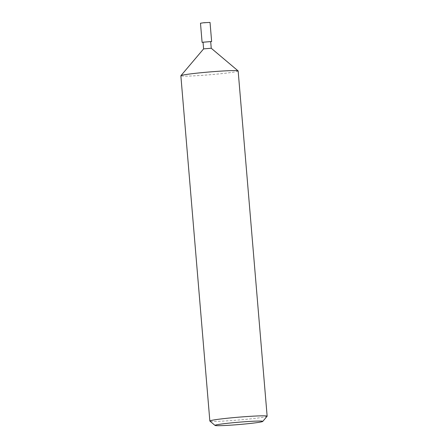 <?xml version="1.0" encoding="UTF-8"?>
<svg xmlns="http://www.w3.org/2000/svg" width="448" height="448" viewBox="0 0 448 448"><rect width="100%" height="100%" fill="white"/><g stroke="black" fill="none" stroke-linecap="round" stroke-linejoin="round"><path stroke-width="0.34" stroke-dasharray="2.24 1.68" d="M210.683 41.58L203.045 42.218M211.243 48.255L203.605 48.888M238.151 70.963A28.745 1.406 -4.8 0 1 209.625 74.771A28.745 1.406 -4.8 0 1 180.858 75.774M267.109 416.27A28.745 1.406 -4.8 0 1 238.61 420.006A28.745 1.406 -4.8 0 1 209.888 421.075M210.034 22.422L200.486 23.223M210.694 41.72L203.056 42.358"/><path stroke-width="0.67" d="M211.238 48.244L203.605 48.888L203.045 42.218L210.683 41.58L211.243 48.255L238.112 70.902A28.745 1.406 -4.8 0 1 238.151 70.963L267.142 416.198A28.745 1.406 -4.8 0 1 267.109 416.27L262.741 421.428A23.957 1.17 -4.8 0 1 238.991 424.542A23.957 1.17 -4.8 0 1 215.057 425.432A23.957 1.17 -4.8 0 1 231.543 422.873A23.957 1.17 -4.8 0 1 262.741 421.428M215.057 425.432L209.888 421.075A28.745 1.406 -4.8 0 1 209.849 421.008L180.858 75.774A28.745 1.406 -4.8 0 1 180.891 75.706A28.745 1.406 -4.8 0 1 200.682 72.766A28.745 1.406 -4.8 0 1 238.112 70.902M209.849 421.008A28.745 1.406 -4.8 0 1 229.673 418.001A28.745 1.406 -4.8 0 1 267.142 416.198M203.056 42.358L202.087 42.297L200.486 23.223L203.79 22.725L210.034 22.422L211.635 41.496L210.694 41.72M202.087 42.297L211.635 41.496M203.605 48.888L180.891 75.706"/></g></svg>

